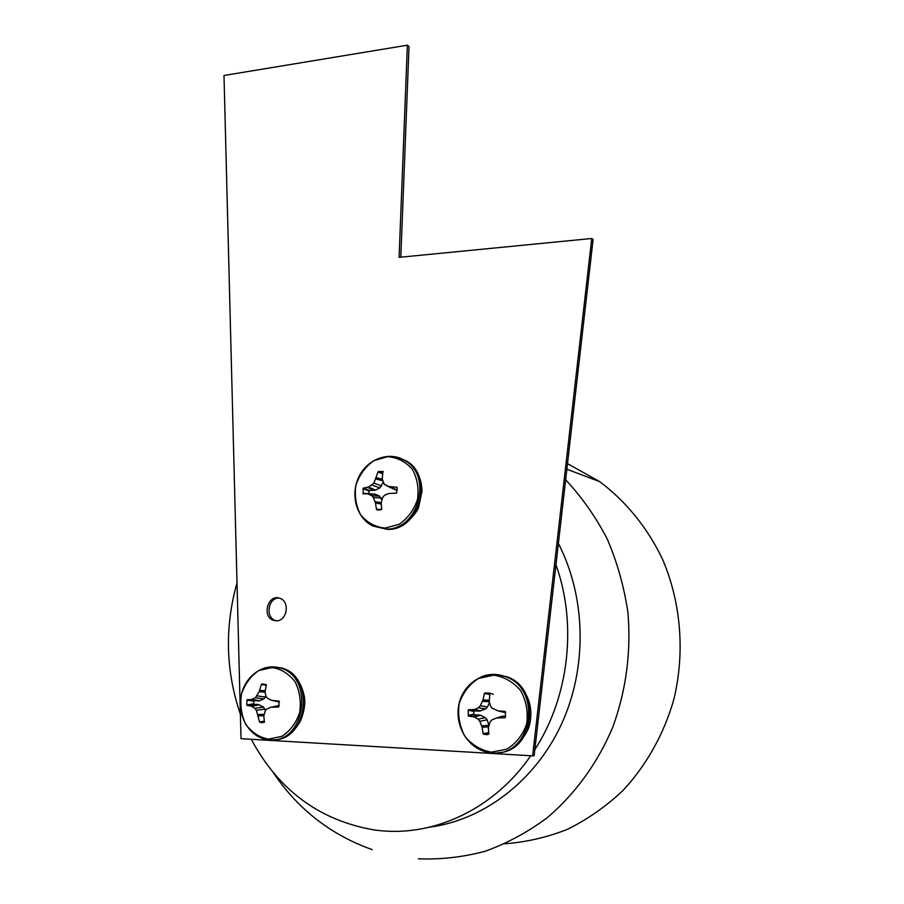 <?xml version="1.0" encoding="UTF-8"?>
<svg xmlns="http://www.w3.org/2000/svg" width="904" height="904" viewBox="0 0 904 904"><rect width="100%" height="100%" fill="white"/><g stroke="black" fill="none" stroke-linecap="round" stroke-linejoin="round"><path stroke-width="1.36" d="M407.365 45.2L399.093 257.346L591.747 238.498L593.08 239.571L534.14 755.71L532.614 755.857L241.006 738.681L223.989 75.484L407.365 45.2L409.003 46.612L400.822 257.177M591.747 238.498L532.614 755.857M477.086 715.527L477.165 716.217M276.07 620.799C286.918 621.613 290.41 601.589 280.003 598.358C268.194 593.397 261.312 616.664 273.505 620.336L276.07 620.799M278.952 598.041C268.126 597.567 265.019 617.489 275.46 620.494L276.534 620.788M363.34 493.878L363.035 488.578L369.035 491.03L369.058 493.889M363.024 488.578L363.408 488.058L369.533 490.533L369.035 491.03M382.787 473.888L378.008 471.967L378.561 471.481L382.923 473.221M377.137 509.912L379.985 509.992M397.218 487.527L396.517 493.132L388.641 493.516L384.528 495.313L382.731 497.29L381.126 502.963L381.737 509.28L376.505 509.381L381.725 509.506M362.832 493.437L368.934 493.561M363.408 488.058L368.708 487.03L373.906 483.098L378.008 471.967M383.138 482.295L379.861 487.968L375.363 490.126L369.533 490.533M376.505 509.381L375.476 503.076L373.329 497.482L371.691 495.595L367.408 493.731L375.194 494.172L379.533 496.138L381.804 499.968M367.408 493.731L363.171 493.889M378.561 471.481L383.183 471.504M382.912 471.334L382.2 478.837L384.245 484.295L388.912 486.533L396.743 487.245M397.342 489.878L390.234 487.527M384.968 528.117L399.037 524.376C407.693 518.421 413.84 510.15 417.478 499.584C419.049 488.544 417.343 478.442 412.337 469.289C405.647 461.684 397.466 457.481 387.771 456.656L373.894 460.633C365.453 466.611 359.464 474.781 355.927 485.109C354.345 495.912 355.939 505.867 360.73 514.986C367.193 522.67 375.273 527.043 384.968 528.117M504.884 843.76C526.218 842.178 547.101 837.353 567.531 829.296C587.397 819.431 605.714 806.662 622.494 790.989C646.224 765.665 663.898 734.217 673.83 699.425C685.198 652.451 680.961 602.346 662.553 559.271C647.49 527.721 625.828 501.2 599.634 481.617L567.497 463.639M477.707 716.058L477.628 715.369M468.001 715.471L473.752 714.126L474.25 714.68L468.385 716.024L468.17 710.228L473.832 711.391L474.363 710.883L468.588 709.73L474.6 709.504L478.363 707.753L480.295 705.764L482.973 699.945L484.374 693.458L484.951 692.927L489.821 693.899M489.934 694.566L484.374 693.458M483.73 734.364L488.793 733.212M505.313 711.471L505.483 717.245L504.873 717.753L496.488 718.047L492.07 719.799L490.115 721.799L488.341 727.618L488.883 734.093L485.99 734.647L483.154 733.788L488.714 732.511M489.437 702.329L487.55 706.939L485.629 708.905L479.414 711.132L474.363 710.894M483.154 733.788L482.148 727.302L479.821 721.29L478.013 719.121L474.363 716.985L468.385 716.024L474.238 714.68L480.6 715.267L485.358 717.708L487.154 719.855L488.917 725.064M496.488 718.047L502.014 716.273L505.607 716.149M473.843 711.403L473.752 714.126M493.381 694.249L489.798 693.131M489.9 693.198L489.256 701.673L490.578 706.227L492.16 708.25L498.172 710.894L505.053 711.391M505.664 712.329L502.217 711.911M484.951 692.927L489.708 693.119M487.685 734.669L487.007 734.319M475.199 716.759L475.108 716.07M475.493 715.957L475.572 716.646M491.414 752.173L506.771 749.201C516.173 743.416 522.806 734.952 526.67 723.799C528.264 711.979 526.275 700.928 520.693 690.656C513.291 681.944 504.296 676.78 493.686 675.164L478.566 678.418C469.413 684.249 462.961 692.611 459.198 703.504C457.593 715.041 459.447 725.923 464.78 736.139C471.933 744.93 480.815 750.275 491.414 752.173M246.769 704.973L247.018 700.091L253.617 701.244L253.922 704.295L247.063 705.482L246.769 704.973L253.504 703.775M247.018 700.091L253.617 701.244M266.171 685.255L261.369 684.452L266.307 684.69M260.047 722.488L264.409 721.742M279.144 701.12L278.658 706.984L270.963 707.256L266.985 708.894L265.256 710.759L263.776 716.183L264.476 722.217L262.013 722.737L259.527 721.946L264.318 721.132M247.357 699.628L251.21 699.628L255.357 697.741L259.154 691.809L261.369 684.452M265.957 696.204L263.911 698.894L259.629 700.758L254.092 700.769M258.307 704.499L250.883 705.967L247.063 705.482L253.911 704.295L258.363 704.499L263.505 707.075L265.414 710.397M259.516 721.946L256.352 710.318L254.826 708.307L250.939 705.979L258.363 704.499M270.963 707.256L279.359 705.493M261.923 683.955L266.318 684.644L265.03 692.057L265.968 696.283L267.505 698.284L271.505 700.34L278.94 701.075M279.483 701.945L278.568 701.786M268.544 739.133L281.912 736.319C290.184 730.907 296.094 723.019 299.665 712.646C301.281 701.651 299.778 691.379 295.145 681.842C288.896 673.751 281.189 668.971 272.025 667.502L258.827 670.553C250.758 676.011 244.995 683.808 241.515 693.956C239.888 704.713 241.289 714.827 245.718 724.307C251.764 732.466 259.369 737.404 268.544 739.133M251.255 739.28C278.76 790.548 320.027 820.821 375.036 830.087L381.522 830.787C436.383 835.963 495.064 807.758 530.75 755.744M534.84 749.608C569.26 696.588 577.249 623.839 555.949 564.763M237.017 582.933C224.542 627.15 225.661 670.915 240.385 714.216M429.389 827.216C483.73 820.12 535.428 780.796 561.599 723.934C587.623 667.005 585.916 596.855 558.378 543.462M376.493 477.696L382.29 479.222M382.708 480.758L375.996 479.007M373.906 483.098L381.635 486.013M379.861 487.968L372.12 485.064M368.708 487.03L375.363 490.126M374.154 490.42L367.668 487.414M375.194 494.172L368.425 493.968M371.691 495.595L379.533 496.138M381.149 498.002L373.329 497.482M375.092 501.686L381.126 502.669M381.205 504.003L375.476 503.076M390.279 486.849L396.144 489.9M394.935 489.663L388.912 486.533M384.946 484.736L390.562 487.708M374.245 526.309L387.398 529.36C419.682 530.885 434.598 476.001 406.065 460.837L404.664 460.407C389.195 450.983 367.419 458.859 358.843 476.939C350.006 494.895 356.617 518.195 372.798 526.004L385.963 529.055C418.292 530.58 433.242 475.594 404.664 460.407L396.98 457.141L388.697 456.26M391.036 529.089C404.551 528.038 417.693 511.89 418.699 506.986L422.021 491.109C421.58 477.583 416.258 467.492 406.065 460.837L398.268 457.548M418.382 858.8C440.79 859.681 463.119 857.15 485.358 851.184C507.246 843.251 527.913 832.064 547.361 817.634C575.294 793.859 597.838 762.761 612.878 726.918C626.314 689.695 631.308 651.366 627.851 611.929C623.997 586.312 617.104 561.96 607.194 538.874C595.702 516.851 581.86 497.155 565.655 479.775M482.973 699.945L489.154 700.204M489.256 701.662L482.476 701.38M480.295 705.764L487.55 706.939M485.629 708.905L478.363 707.753M474.6 709.504L480.736 710.894M479.414 711.132L473.436 709.764M473.221 716.589L479.301 714.917M480.6 715.267L474.363 716.985M478.013 719.121L485.358 717.708M487.154 719.855L479.821 721.29M481.742 725.833L488.827 725.324M488.363 726.85L482.148 727.302M503.347 716.047L497.968 717.765M498.172 710.894L503.46 712.228M497.742 752.727C535.111 752.218 542.298 688.012 506.511 676.61L505.234 676.587C486.386 669.344 464.52 681.865 459.311 702.702C453.785 723.449 466.385 746.975 485.866 751.834L492.33 752.874C531.857 757.349 543.293 688.78 505.234 676.587C497.358 673.672 489.539 673.683 481.775 676.621M510.658 749.043C520.58 743.619 528.207 731.347 529.541 724.838C531.303 717.652 531.315 710.454 529.586 703.244C525.755 690.26 518.06 681.39 506.511 676.61L493.957 674.452M259.674 690.464L265.019 690.69M265.03 692.046L259.154 691.809M257.064 695.888L265.606 697.052M263.911 698.894L255.357 697.741M252.171 699.38L259.629 700.758M258.476 700.973L251.21 699.628M259.425 704.815L251.82 706.34M254.826 708.307L263.505 707.075M265.019 709.075L256.352 710.318M258.035 714.544L264.092 714.262M263.765 715.652L258.42 715.911M279.144 705.482L272.319 706.996M272.624 700.611L279.313 701.933M273.37 739.754C308.094 740.986 315.168 675.808 281.381 667.932L279.788 667.886C263.211 662.994 244.894 676.124 241.131 695.707C237.097 715.233 248.724 735.958 265.674 739.246L269.663 739.8C305.439 743.902 314.795 676.124 279.788 667.886L265.154 667.785M282.048 738.082C290.082 734.749 296.342 728.805 300.817 720.251C304.671 710.013 305.721 701.572 303.981 694.939C300.738 680.927 293.212 671.921 281.381 667.932L273.223 666.858M273.505 620.336L275.46 620.494M380.109 509.98L377.036 509.901M374.934 494.07L368.199 493.866M599.634 481.617L566.853 469.232M272.827 771.993C297.552 808.967 330.683 834.844 372.222 849.636M479.414 714.917L473.312 716.601M488.838 733.732L485.99 734.647M264.476 722.183L262.013 722.737"/></g></svg>
